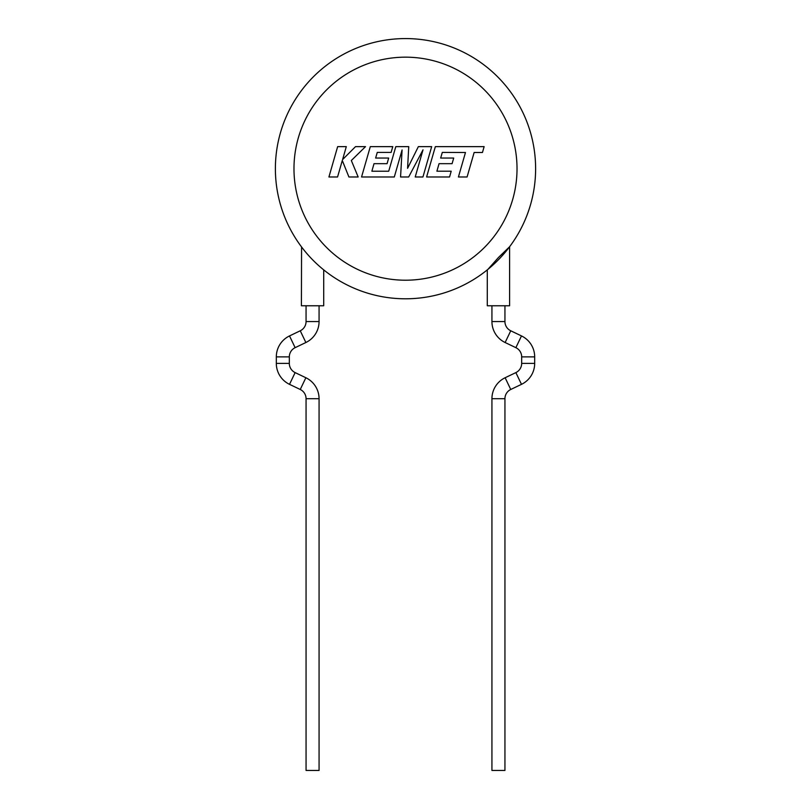<?xml version="1.0" encoding="UTF-8"?>
<svg xmlns="http://www.w3.org/2000/svg" width="811" height="811" viewBox="0 0 811 811"><rect width="100%" height="100%" fill="white"/><g stroke="black" fill="none" stroke-linecap="round" stroke-linejoin="round"><path stroke-width="1.22" d="M442.299 152.407L465.473 152.498L458.418 176.98L467.085 176.98L474.131 152.498L482.454 152.498L484.137 146.639L435.345 146.639L426.596 176.98L449.568 176.98L451.21 171.202L436.896 171.202L439.055 163.67L452.092 163.67L453.704 158.054L440.657 158.054L442.299 152.407M431.675 146.639L418.344 146.639L407.578 168.313L408.744 146.639L395.798 146.639L388.722 171.212L371.874 171.212L374.023 163.67L387.07 163.67L388.672 158.054L375.625 158.054L377.267 152.407L391.125 152.407L392.767 146.639L370.303 146.639L361.554 176.98L394.308 176.98L402.084 149.964L400.563 176.98L408.663 176.98L423.018 149.832L415.212 176.98L422.936 176.98L431.675 146.639M337.65 146.639L328.921 176.98L337.558 176.98L342.293 160.507L348.912 176.98L358.168 176.98L351.325 160.507L365.518 146.639L355.512 146.639L342.597 159.574L346.307 146.639L337.65 146.639M521.676 356.881L534.682 356.881A23.235 23.235 0 0 0 521.483 335.926L510.748 330.787A10.219 10.219 0 0 1 504.939 321.561L491.932 321.561A23.235 23.235 0 0 0 505.131 342.516L515.867 347.666A10.219 10.219 0 0 1 521.676 356.881L521.676 363.389A10.219 10.219 0 0 1 515.867 372.604L505.131 377.744A23.235 23.235 0 0 0 491.932 398.708L491.932 770.45L504.939 770.45L504.939 398.708L491.932 398.708M534.682 356.881L534.682 363.389A23.235 23.235 0 0 1 521.483 384.343L510.748 389.483A10.219 10.219 0 0 0 504.939 398.708M289.324 356.881L276.318 356.881A23.235 23.235 0 0 1 289.517 335.926L300.252 330.787A10.219 10.219 0 0 0 306.061 321.561L319.068 321.561A23.235 23.235 0 0 1 305.869 342.516L295.133 347.666A10.219 10.219 0 0 0 289.324 356.881L289.324 363.389A10.219 10.219 0 0 0 295.133 372.604L305.869 377.744A23.235 23.235 0 0 1 319.068 398.708L319.068 770.45L306.061 770.45L306.061 398.708L319.068 398.708M276.318 356.881L276.318 363.389A23.235 23.235 0 0 0 289.517 384.343L300.252 389.483A10.219 10.219 0 0 1 306.061 398.708M535.615 168.688A130.115 130.115 0 0 1 487.918 269.364L487.289 269.881L487.289 305.767L509.592 305.767L509.592 246.757L498.441 257.513L487.918 269.364A130.115 130.115 0 0 1 275.385 168.688A130.115 130.115 0 0 1 405.5 38.573A130.115 130.115 0 0 1 508.953 247.598A130.115 130.115 0 0 0 535.615 168.688A130.115 130.115 0 0 1 349.805 286.273A130.115 130.115 0 0 1 275.385 168.688M301.57 246.96L301.408 305.767L323.711 305.767L323.711 269.881L322.383 268.786M510.748 330.787L505.131 342.516M510.748 389.483L505.131 377.744M289.517 335.926L295.133 347.666M276.318 363.389L289.324 363.389M289.517 384.343L295.133 372.604M521.483 335.926L515.867 347.666M534.682 363.389L521.676 363.389M521.483 384.343L515.867 372.604M300.252 330.787L305.869 342.516M300.252 389.483L305.869 377.744M517.023 168.688A111.523 111.523 0 0 0 405.5 57.165A111.523 111.523 0 0 0 293.977 168.688A111.523 111.523 0 0 0 405.5 280.211A111.523 111.523 0 0 0 517.023 168.688M504.939 321.561L504.939 305.767M319.068 321.561L319.068 305.767M306.061 321.561L306.061 305.767M491.932 321.561L491.932 305.767"/></g></svg>
